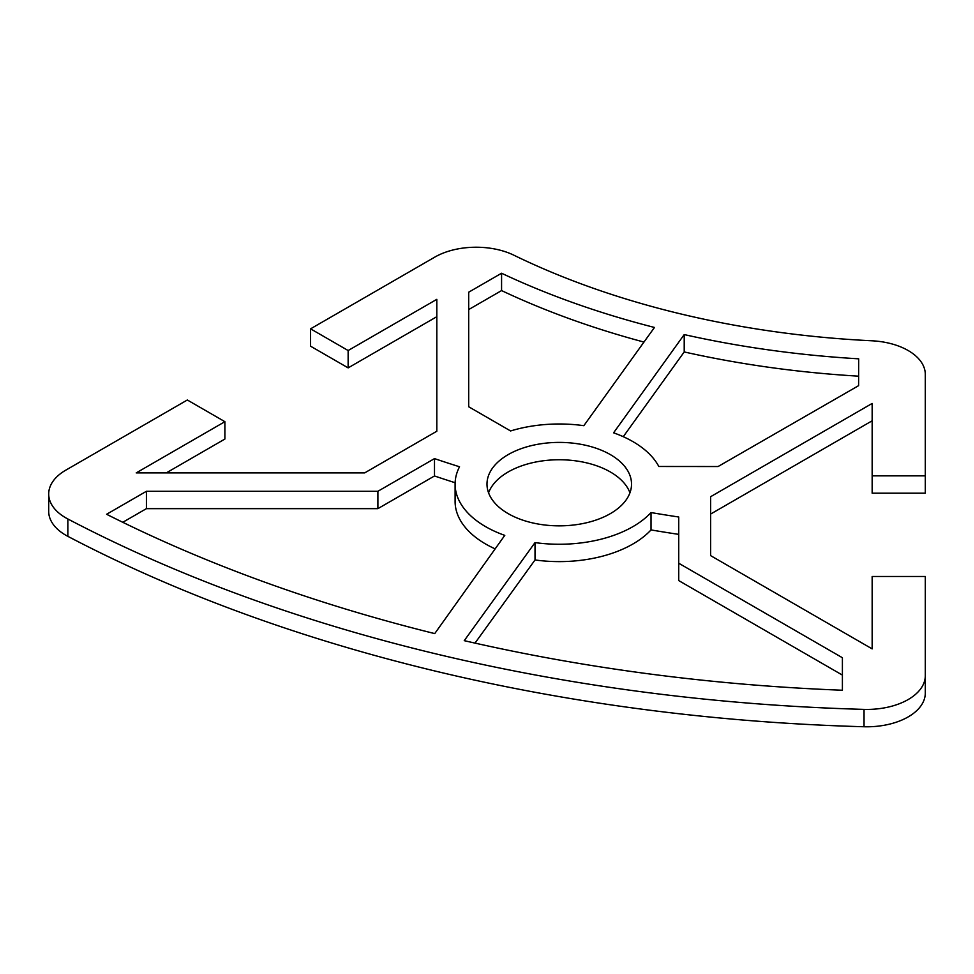 <?xml version="1.0" encoding="UTF-8"?>
<svg xmlns="http://www.w3.org/2000/svg" width="974" height="974" viewBox="0 0 974 974"><rect width="100%" height="100%" fill="white"/><g stroke="black" fill="none" stroke-linecap="round" stroke-linejoin="round"><path stroke-width="1.46" d="M610.357 454.614A72.271 41.724 180 0 1 631.529 484.127A72.271 41.724 180 0 1 586.92 522.673A72.271 41.724 180 0 1 508.16 513.627A72.271 41.724 180 0 1 486.988 484.127A72.271 41.724 180 0 1 531.609 445.581A72.271 41.724 180 0 1 610.357 454.614M629.947 492.807A72.271 41.724 0 0 0 610.357 471.976A72.271 41.724 0 0 0 538.732 461.469A72.271 41.724 0 0 0 488.571 492.807M436.827 316.684L348.144 367.88L310.572 346.196L310.572 328.835L434.806 257.112A58.452 33.749 180 0 1 513.846 255.188A637.678 368.16 0 0 0 871.754 340.778A58.452 33.749 180 0 1 925.3 374.406L925.3 493.197L872.156 493.197L872.156 475.848L925.3 475.848M310.572 328.835L348.144 350.53L436.827 299.335L436.827 431.226L364.678 472.889L136.226 472.889L224.897 421.681L187.325 399.997L65.818 470.138A58.452 33.749 180 0 0 48.7 494.001A58.452 33.749 180 0 0 67.851 518.984A1275.343 736.32 180 0 0 864.035 709.389L864.035 726.75A58.452 33.749 0 0 0 925.3 693.038L925.3 675.676A58.452 33.749 180 0 1 864.035 709.389M872.156 475.848L872.156 403.443L710.618 496.703L710.618 555.618L872.156 648.879L872.156 576.474L925.3 576.474L925.3 675.676M504.776 535.371L434.733 633.599A1243.457 717.911 180 0 1 106.616 514.272L146.417 491.286L377.888 491.286L434.489 458.608A972.454 561.438 0 0 0 459.533 466.777A104.157 60.132 0 0 0 455.102 484.127A104.157 60.132 0 0 0 504.776 535.371M464.245 640.661L535.018 542.603A104.157 60.132 0 0 0 651.022 512.567A972.454 561.438 0 0 0 678.732 517.011L678.732 563.24L842.4 657.73L842.4 690.237A1243.457 717.911 180 0 1 464.245 640.661M468.701 292.2L501.573 273.231A669.552 386.568 0 0 0 654.467 327.459L583.84 425.687A104.157 60.132 0 0 0 510.595 430.958L468.701 406.767L468.701 292.2M684.211 334.581A669.552 386.568 0 0 0 858.678 358.822L858.605 385.655L718.069 466.534L658.826 466.485A104.157 60.132 0 0 0 613.583 432.821L684.211 334.581L684.211 351.943L623.275 436.693M872.156 420.792L710.618 514.065M48.7 494.001L48.7 511.362A58.452 33.749 0 0 0 67.851 536.345A1275.343 736.32 0 0 0 864.035 726.75M224.897 421.681L224.897 439.043L166.286 472.889M495.157 548.873A104.157 60.132 180 0 1 455.102 501.476L455.102 484.127M455.138 482.739A972.454 561.438 180 0 1 434.489 475.969L377.888 508.647L146.417 508.647L122.773 522.295M678.732 534.373A972.454 561.438 180 0 1 651.022 529.929A104.157 60.132 180 0 1 535.018 559.965L475.008 643.108M842.4 675.092L678.732 580.589L678.732 563.24M643.96 342.069A669.552 386.568 180 0 1 501.573 290.581L468.701 309.562M858.63 376.171A669.552 386.568 180 0 1 684.211 351.943M501.573 273.231L501.573 290.581M535.018 542.603L535.018 559.965M651.022 512.567L651.022 529.929M146.417 491.286L146.417 508.647M377.888 491.286L377.888 508.647M434.489 458.608L434.489 475.969M348.144 350.53L348.144 367.88M67.851 536.345L67.851 518.984"/></g></svg>
